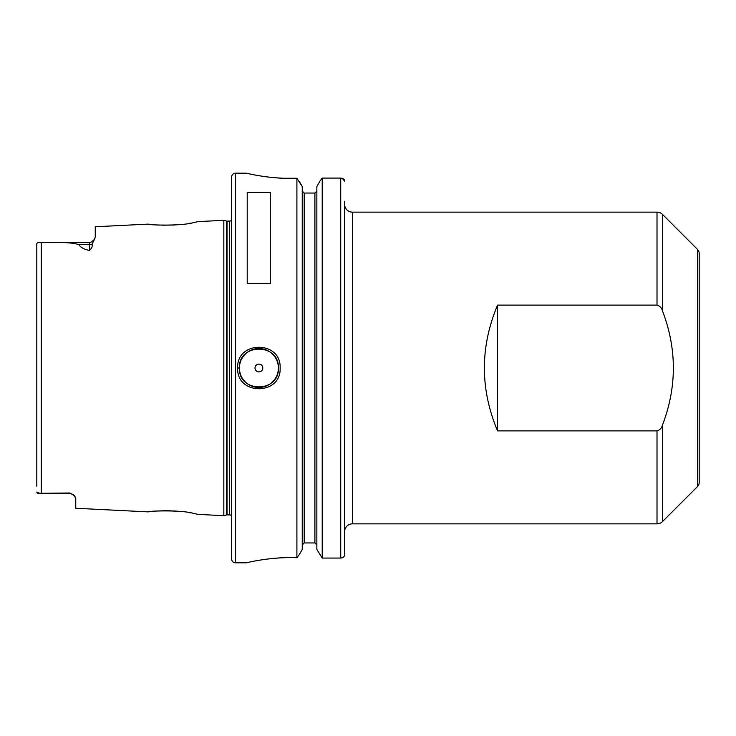 <?xml version="1.0" encoding="UTF-8"?>
<svg xmlns="http://www.w3.org/2000/svg" width="736" height="736" viewBox="0 0 736 736"><rect width="100%" height="100%" fill="white"/><g stroke="black" fill="none" stroke-linecap="round" stroke-linejoin="round"><path stroke-width="1.1" d="M148.332 511.842L148.037 511.879C146.685 510.996 181.838 509.662 193.89 513.489L198.177 514.39L223.827 515.678L223.827 220.322L226.44 221.021L226.44 514.979L223.827 515.678M153.18 511.318L152.242 511.41M149.206 511.741L148.663 511.805M197.174 221.83L193.89 222.511C181.847 226.338 146.685 225.004 148.037 224.121L153.3 224.692M158.203 225.05L159.04 225.096M162.104 225.216L174.542 225.004M188.352 223.486L190.992 223.045M194.442 222.401L195.491 222.189M196.438 221.987L196.99 221.867M278.383 368C279.579 342.856 238.197 342.884 239.421 368C238.197 393.107 279.579 393.144 278.383 368A19.486 19.486 0 0 1 243.837 380.356M237.664 368C236.348 340.391 281.437 340.354 280.131 368C281.437 395.646 236.348 395.6 237.664 368L239.421 368A19.486 19.486 0 0 0 243.46 379.886M75.376 497.159L74.281 495.613A5.842 5.842 0 0 0 69.92 493.663L69.92 493.01L74.281 495.613L75.762 498.566L75.762 508.263L148.037 511.879M69.92 493.663L40.388 493.663L36.8 492.034L37.048 492.816M262.798 368A3.901 3.901 0 0 0 258.897 364.099A3.901 3.901 0 0 0 255.006 368A3.901 3.901 0 0 0 258.897 371.901A3.901 3.901 0 0 0 262.798 368M278.134 364.918A19.486 19.486 0 0 0 257.352 348.579A19.486 19.486 0 0 0 239.421 368M697.489 249.394A5.842 5.842 0 0 1 699.2 253.524L699.2 482.476A5.842 5.842 0 0 1 697.489 486.606L697.489 249.394L662.52 214.424A7.792 7.792 0 0 0 657.009 212.143L352.415 212.143A7.792 7.792 0 0 1 344.623 204.35M352.415 212.143L352.415 523.857A7.792 7.792 0 0 0 344.623 531.65L344.623 534.768M662.52 311.006C661.738 307.952 659.898 305.983 657.009 305.118L497.554 305.118C480.001 347.042 480.001 388.958 497.554 430.882L657.009 430.882C659.879 430.036 661.719 428.067 662.52 424.994C676.964 386.915 676.964 348.928 662.52 311.006L662.52 214.424M697.489 486.606L662.52 521.576A7.792 7.792 0 0 1 657.009 523.857L657.009 430.882M246.431 173.181L235.52 173.181A3.901 3.901 0 0 0 231.619 177.072L231.619 558.928A3.901 3.901 0 0 0 235.52 562.819L246.431 562.819C245.668 562.948 271.372 556.453 296.902 557.75L296.902 178.25C271.382 179.547 245.658 173.052 246.431 173.181L250.369 174.064M352.415 523.857L657.009 523.857M231.619 220.055A2.337 2.337 0 0 1 229.678 221.104L229.678 514.896A2.337 2.337 0 0 1 231.619 515.945M229.678 221.104L227.047 221.104L227.047 514.896L229.678 514.896M227.047 221.104A2.337 2.337 0 0 1 226.44 221.021M227.047 514.896A2.337 2.337 0 0 0 226.44 514.979M198.177 221.61L223.827 220.322M94.548 239.264L92.092 244.076C92.626 246.385 91.733 248.51 89.406 250.452L89.406 242.337C89.994 243.018 91.706 241.997 94.548 239.264L95.248 237.029L95.248 226.762L148.037 224.121M36.8 486.183L36.8 243.966C36.772 242.687 38.254 242.153 41.244 242.337C53.682 242.843 68.733 241.509 78.964 244.646C80.38 247.324 83.858 249.256 89.406 250.452M69.92 493.01L37.729 493.332M247.213 283.406L270.59 283.406L270.59 192.501L247.213 192.501L247.213 283.406M314.907 193.053L316.857 191.056L314.907 193.053L304.198 193.053L302.248 191.056L304.198 193.053L304.198 542.947L314.907 542.947L316.857 544.944L314.907 542.947L314.907 193.053M37.968 242.576L37.104 243.119M254.785 174.966L255.309 175.058M262.025 176.208L265.742 176.741M266.846 176.888L273.617 177.624M273.93 177.661L282.633 178.222M283.36 178.25L296.902 178.25L302.248 186.576L299.515 181.737M288.466 557.63L287.518 557.64M285.964 557.667L283.01 557.759M278.245 558.008L266.846 559.112M247.186 562.644L246.431 562.819M302.248 549.424L299.515 554.263L302.248 549.424L302.248 186.576M316.857 549.424L322.212 558.063L316.857 549.424L316.857 186.576L319.967 181.074L316.857 186.576M302.248 544.944L304.198 542.947L302.248 544.944M342.258 178.333L344.623 181.074C344.669 179.483 343.372 178.48 340.722 178.094L322.212 178.094L322.212 558.063L340.722 558.063C343.243 557.741 344.54 556.655 344.623 554.788L344.365 555.956M343.556 557.042L342.341 557.768M296.902 557.75L299.515 554.263M322.212 178.094L319.967 181.074L322.212 178.094M344.623 201.232L344.623 554.208M197.929 514.335L197.423 514.225M196.944 514.124L196.475 514.022M195.629 513.848L194.138 513.544M193.421 513.397L192.814 513.286M191.001 512.955L188.324 512.504M182.372 511.686L177.275 511.189M176.024 511.097L172.905 510.904M171.378 510.839L168.967 510.766M168.286 510.747L165.03 510.738M164.551 510.738L158.065 510.959M89.406 242.337L40.388 242.337L41.244 242.337L41.244 493.663M497.554 305.118L497.554 430.882M657.009 305.118L657.009 212.143M235.52 173.181L235.52 562.819M662.52 424.994L662.52 521.576M340.722 558.063L340.722 178.094M92.092 244.076A5.842 5.134 180 0 1 89.406 244.646L78.964 244.646"/></g></svg>
